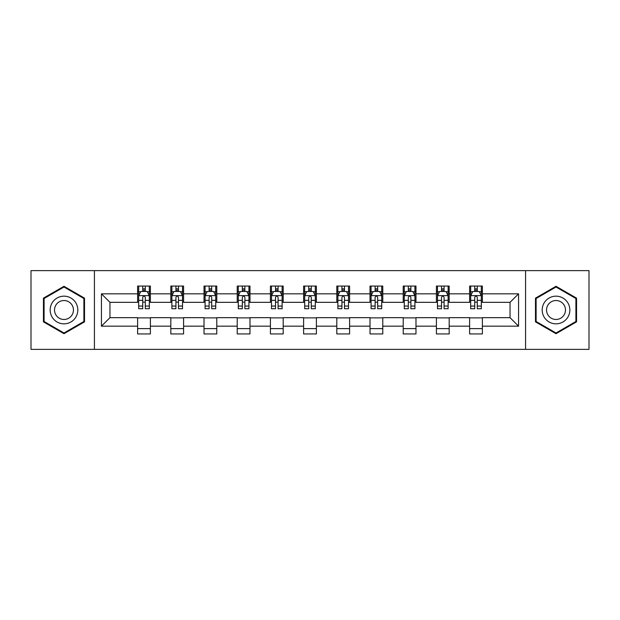 <?xml version="1.0" encoding="UTF-8"?>
<svg xmlns="http://www.w3.org/2000/svg" width="620" height="620" viewBox="0 0 620 620"><rect width="100%" height="100%" fill="white"/><g stroke="black" fill="none" stroke-linecap="round" stroke-linejoin="round"><path stroke-width="0.93" d="M525.582 349.37L589 349.37L589 270.63L525.582 270.63L525.582 349.37L94.418 349.37L94.418 270.63L31 270.63L31 349.37L94.418 349.37M525.582 270.63L94.418 270.63M482.383 293.826L482.383 286.06L469.611 286.06L469.611 293.826L449.182 293.826L449.182 286.06L436.41 286.06L436.41 293.826L415.981 293.826L415.981 286.06L403.209 286.06L403.209 293.826L382.78 293.826L382.78 286.06L370.016 286.06L370.016 293.826L349.587 293.826L349.587 286.06L336.815 286.06L336.815 293.826L316.386 293.826L316.386 286.06L303.614 286.06L303.614 293.826L283.185 293.826L283.185 286.06L270.413 286.06L270.413 293.826L249.984 293.826L249.984 286.06L237.22 286.06L237.22 293.826L216.791 293.826L216.791 286.06L204.019 286.06L204.019 293.826L183.59 293.826L183.59 286.06L170.818 286.06L170.818 293.826L150.389 293.826L150.389 286.06L137.617 286.06L137.617 293.826L101.44 293.826L101.44 326.174L109.957 317.665L137.617 317.665L137.617 333.94L150.389 333.94L150.389 317.665L170.818 317.665L170.818 333.94L183.59 333.94L183.59 317.665L204.019 317.665L204.019 333.94L216.791 333.94L216.791 317.665L237.22 317.665L237.22 333.94L249.984 333.94L249.984 317.665L270.413 317.665L270.413 333.94L283.185 333.94L283.185 317.665L303.614 317.665L303.614 333.94L316.386 333.94L316.386 317.665L336.815 317.665L336.815 333.94L349.587 333.94L349.587 317.665L370.016 317.665L370.016 333.94L382.78 333.94L382.78 317.665L403.209 317.665L403.209 333.94L415.981 333.94L415.981 317.665L436.41 317.665L436.41 333.94L449.182 333.94L449.182 317.665L469.611 317.665L469.611 333.94L482.383 333.94L482.383 317.665L510.043 317.665L510.043 302.335L482.383 302.335L482.383 293.826L518.56 293.826L518.56 326.174L482.383 326.174M469.611 326.174L449.182 326.174M436.41 326.174L415.981 326.174M403.209 326.174L382.78 326.174M370.016 326.174L349.587 326.174M336.815 326.174L316.386 326.174M303.614 326.174L283.185 326.174M270.413 326.174L249.984 326.174M237.22 326.174L216.791 326.174M204.019 326.174L183.59 326.174M170.818 326.174L150.389 326.174M137.617 326.174L101.44 326.174M469.611 293.826L469.611 302.335L449.182 302.335L449.182 293.826M436.41 293.826L436.41 302.335L415.981 302.335L415.981 293.826M403.209 293.826L403.209 302.335L382.78 302.335L382.78 293.826M370.016 293.826L370.016 302.335L349.587 302.335L349.587 293.826M336.815 293.826L336.815 302.335L316.386 302.335L316.386 293.826M303.614 293.826L303.614 302.335L283.185 302.335L283.185 293.826M270.413 293.826L270.413 302.335L249.984 302.335L249.984 293.826M237.22 293.826L237.22 302.335L216.791 302.335L216.791 293.826M204.019 293.826L204.019 302.335L183.59 302.335L183.59 293.826M170.818 293.826L170.818 302.335L150.389 302.335L150.389 293.826M137.617 293.826L137.617 302.335L109.957 302.335L101.44 293.826M109.957 302.335L109.957 317.665M518.56 326.174L510.043 317.665M510.043 302.335L518.56 293.826M137.617 291.377L138.686 291.377M142.724 291.377L145.282 291.377M149.327 291.377L150.389 291.377M137.617 302.126L138.686 302.126M142.724 302.126L145.282 302.126M149.327 302.126L150.389 302.126M137.617 317.874L150.389 317.874M137.617 328.623L150.389 328.623M170.818 317.874L183.59 317.874M170.818 328.623L183.59 328.623M170.818 291.377L171.88 291.377M175.925 291.377L178.483 291.377M182.52 291.377L183.59 291.377M170.818 302.126L171.88 302.126M175.925 302.126L178.483 302.126M182.52 302.126L183.59 302.126M204.019 317.874L216.791 317.874M204.019 328.623L216.791 328.623M204.019 291.377L205.081 291.377M209.126 291.377L211.684 291.377M215.721 291.377L216.791 291.377M204.019 302.126L205.081 302.126M209.126 302.126L211.684 302.126M215.721 302.126L216.791 302.126M237.22 317.874L249.984 317.874M237.22 328.623L249.984 328.623M237.22 291.377L238.281 291.377M242.327 291.377L244.877 291.377M248.922 291.377L249.984 291.377M237.22 302.126L238.281 302.126M242.327 302.126L244.877 302.126M248.922 302.126L249.984 302.126M270.413 317.874L283.185 317.874M270.413 328.623L283.185 328.623M270.413 291.377L271.483 291.377M275.52 291.377L278.078 291.377M282.123 291.377L283.185 291.377M270.413 302.126L271.483 302.126M275.52 302.126L278.078 302.126M282.123 302.126L283.185 302.126M303.614 317.874L316.386 317.874M303.614 328.623L316.386 328.623M303.614 291.377L304.683 291.377M308.721 291.377L311.279 291.377M315.317 291.377L316.386 291.377M303.614 302.126L304.683 302.126M308.721 302.126L311.279 302.126M315.317 302.126L316.386 302.126M336.815 317.874L349.587 317.874M336.815 328.623L349.587 328.623M336.815 291.377L337.877 291.377M341.922 291.377L344.48 291.377M348.517 291.377L349.587 291.377M336.815 302.126L337.877 302.126M341.922 302.126L344.48 302.126M348.517 302.126L349.587 302.126M370.016 317.874L382.78 317.874M370.016 328.623L382.78 328.623M370.016 291.377L371.078 291.377M375.123 291.377L377.673 291.377M381.719 291.377L382.78 291.377M370.016 302.126L371.078 302.126M375.123 302.126L377.673 302.126M381.719 302.126L382.78 302.126M403.209 317.874L415.981 317.874M403.209 328.623L415.981 328.623M403.209 291.377L404.279 291.377M408.317 291.377L410.874 291.377M414.92 291.377L415.981 291.377M403.209 302.126L404.279 302.126M408.317 302.126L410.874 302.126M414.92 302.126L415.981 302.126M436.41 317.874L449.182 317.874M436.41 328.623L449.182 328.623M436.41 291.377L437.48 291.377M441.518 291.377L444.075 291.377M448.121 291.377L449.182 291.377M436.41 302.126L437.48 302.126M441.518 302.126L444.075 302.126M448.121 302.126L449.182 302.126M469.611 317.874L482.383 317.874M469.611 328.623L482.383 328.623M469.611 291.377L470.673 291.377M474.719 291.377L477.276 291.377M481.314 291.377L482.383 291.377M469.611 302.126L470.673 302.126M474.719 302.126L477.276 302.126M481.314 302.126L482.383 302.126M63.984 333.715L84.522 321.858L84.522 298.142L63.984 286.285L43.447 298.142L43.447 321.858L63.984 333.715M576.554 298.142L556.016 286.285L535.479 298.142L535.479 321.858L556.016 333.715L576.554 321.858L576.554 298.142M145.282 288.827L142.724 288.827M149.327 306.055L145.282 306.055L145.282 308.721L149.327 308.721L149.327 295.74L147.196 291.485L140.81 291.485L138.686 295.74L138.686 308.721L142.724 308.721L142.724 306.055L138.686 306.055M138.686 295.74L138.686 286.06M149.327 295.74L149.327 286.06M142.724 291.485L142.724 286.06M145.282 286.06L145.282 291.485M145.282 306.055L145.282 297.337C144.429 295.701 143.577 295.701 142.724 297.337L142.724 306.055M75.966 316.913A13.834 13.834 0 0 0 70.905 298.019A13.834 13.834 0 0 0 52.01 303.087A13.834 13.834 0 0 0 57.071 321.981A13.834 13.834 0 0 0 75.966 316.913M72.191 314.735A9.471 9.471 0 0 0 68.719 301.8A9.471 9.471 0 0 0 55.785 305.265A9.471 9.471 0 0 0 59.249 318.2A9.471 9.471 0 0 0 72.191 314.735M44.09 321.486L44.09 298.514L63.984 287.021L83.886 298.514L83.886 321.486L63.984 332.979L44.09 321.486M556.016 296.166A13.834 13.834 0 0 0 542.182 310A13.834 13.834 0 0 0 556.016 323.834A13.834 13.834 0 0 0 569.85 310A13.834 13.834 0 0 0 556.016 296.166M556.016 300.529A9.471 9.471 0 0 0 546.546 310A9.471 9.471 0 0 0 556.016 319.471A9.471 9.471 0 0 0 565.486 310A9.471 9.471 0 0 0 556.016 300.529M575.91 321.486L556.016 332.979L536.114 321.486L536.114 298.514L556.016 287.021L575.91 298.514L575.91 321.486M178.483 288.827L175.925 288.827M182.52 306.055L178.483 306.055L178.483 308.721L182.52 308.721L182.52 295.74L180.397 291.485L174.011 291.485L171.88 295.74L171.88 308.721L175.925 308.721L175.925 306.055L171.88 306.055M171.88 295.74L171.88 286.06M182.52 295.74L182.52 286.06M175.925 291.485L175.925 286.06M178.483 286.06L178.483 291.485M178.483 306.055L178.483 297.337C177.63 295.701 176.778 295.701 175.925 297.337L175.925 306.055M211.684 288.827L209.126 288.827M215.721 306.055L211.684 306.055L211.684 308.721L215.721 308.721L215.721 295.74L213.598 291.485L207.212 291.485L205.081 295.74L205.081 308.721L209.126 308.721L209.126 306.055L205.081 306.055M205.081 295.74L205.081 286.06M215.721 295.74L215.721 286.06M209.126 291.485L209.126 286.06M211.684 286.06L211.684 291.485M211.684 306.055L211.684 297.337C210.831 295.701 209.978 295.701 209.126 297.337L209.126 306.055M244.877 288.827L242.327 288.827M248.922 306.055L244.877 306.055L244.877 308.721L248.922 308.721L248.922 295.74L246.791 291.485L240.413 291.485L238.281 295.74L238.281 308.721L242.327 308.721L242.327 306.055L238.281 306.055M238.281 295.74L238.281 286.06M248.922 295.74L248.922 286.06M242.327 291.485L242.327 286.06M244.877 286.06L244.877 291.485M244.877 306.055L244.877 297.337C244.032 295.701 243.179 295.701 242.327 297.337L242.327 306.055M278.078 288.827L275.52 288.827M282.123 306.055L278.078 306.055L278.078 308.721L282.123 308.721L282.123 295.74L279.992 291.485L273.606 291.485L271.483 295.74L271.483 308.721L275.52 308.721L275.52 306.055L271.483 306.055M271.483 295.74L271.483 286.06M282.123 295.74L282.123 286.06M275.52 291.485L275.52 286.06M278.078 286.06L278.078 291.485M278.078 306.055L278.078 297.337C277.225 295.701 276.373 295.701 275.52 297.337L275.52 306.055M311.279 288.827L308.721 288.827M315.317 306.055L311.279 306.055L311.279 308.721L315.317 308.721L315.317 295.74L313.193 291.485L306.807 291.485L304.683 295.74L304.683 308.721L308.721 308.721L308.721 306.055L304.683 306.055M304.683 295.74L304.683 286.06M315.317 295.74L315.317 286.06M308.721 291.485L308.721 286.06M311.279 286.06L311.279 291.485M311.279 306.055L311.279 297.337C310.426 295.701 309.574 295.701 308.721 297.337L308.721 306.055M344.48 288.827L341.922 288.827M348.517 306.055L344.48 306.055L344.48 308.721L348.517 308.721L348.517 295.74L346.394 291.485L340.008 291.485L337.877 295.74L337.877 308.721L341.922 308.721L341.922 306.055L337.877 306.055M337.877 295.74L337.877 286.06M348.517 295.74L348.517 286.06M341.922 291.485L341.922 286.06M344.48 286.06L344.48 291.485M344.48 306.055L344.48 297.337C343.627 295.701 342.775 295.701 341.922 297.337L341.922 306.055M377.673 288.827L375.123 288.827M381.719 306.055L377.673 306.055L377.673 308.721L381.719 308.721L381.719 295.74L379.587 291.485L373.209 291.485L371.078 295.74L371.078 308.721L375.123 308.721L375.123 306.055L371.078 306.055M371.078 295.74L371.078 286.06M381.719 295.74L381.719 286.06M375.123 291.485L375.123 286.06M377.673 286.06L377.673 291.485M377.673 306.055L377.673 297.337C376.828 295.701 375.976 295.701 375.123 297.337L375.123 306.055M410.874 288.827L408.317 288.827M414.92 306.055L410.874 306.055L410.874 308.721L414.92 308.721L414.92 295.74L412.788 291.485L406.402 291.485L404.279 295.74L404.279 308.721L408.317 308.721L408.317 306.055L404.279 306.055M404.279 295.74L404.279 286.06M414.92 295.74L414.92 286.06M408.317 291.485L408.317 286.06M410.874 286.06L410.874 291.485M410.874 306.055L410.874 297.337C410.021 295.701 409.169 295.701 408.317 297.337L408.317 306.055M444.075 288.827L441.518 288.827M448.121 306.055L444.075 306.055L444.075 308.721L448.121 308.721L448.121 295.74L445.989 291.485L439.603 291.485L437.48 295.74L437.48 308.721L441.518 308.721L441.518 306.055L437.48 306.055M437.48 295.74L437.48 286.06M448.121 295.74L448.121 286.06M441.518 291.485L441.518 286.06M444.075 286.06L444.075 291.485M444.075 306.055L444.075 297.337C443.222 295.701 442.37 295.701 441.518 297.337L441.518 306.055M477.276 288.827L474.719 288.827M481.314 306.055L477.276 306.055L477.276 308.721L481.314 308.721L481.314 295.74L479.19 291.485L472.804 291.485L470.673 295.74L470.673 308.721L474.719 308.721L474.719 306.055L470.673 306.055M470.673 295.74L470.673 286.06M481.314 295.74L481.314 286.06M474.719 291.485L474.719 286.06M477.276 286.06L477.276 291.485M477.276 306.055L477.276 297.337C476.424 295.701 475.571 295.701 474.719 297.337L474.719 306.055M149.273 295.632L138.741 295.632M138.686 291.741L140.686 291.741M147.327 291.741L149.327 291.741M142.724 300.351L138.686 300.351M149.327 300.351L145.282 300.351M145.282 290.175L142.724 290.175M182.474 295.632L171.934 295.632M171.88 291.741L173.887 291.741M180.521 291.741L182.52 291.741M175.925 300.351L171.88 300.351M182.52 300.351L178.483 300.351M178.483 290.175L175.925 290.175M215.667 295.632L205.135 295.632M205.081 291.741L207.08 291.741M213.722 291.741L215.721 291.741M209.126 300.351L205.081 300.351M215.721 300.351L211.684 300.351M211.684 290.175L209.126 290.175M248.868 295.632L238.336 295.632M238.281 291.741L240.281 291.741M246.923 291.741L248.922 291.741M242.327 300.351L238.281 300.351M248.922 300.351L244.877 300.351M244.877 290.175L242.327 290.175M282.069 295.632L271.537 295.632M271.483 291.741L273.482 291.741M280.124 291.741L282.123 291.741M275.52 300.351L271.483 300.351M282.123 300.351L278.078 300.351M278.078 290.175L275.52 290.175M315.27 295.632L304.73 295.632M304.683 291.741L306.683 291.741M313.317 291.741L315.317 291.741M308.721 300.351L304.683 300.351M315.317 300.351L311.279 300.351M311.279 290.175L308.721 290.175M348.463 295.632L337.931 295.632M337.877 291.741L339.876 291.741M346.518 291.741L348.517 291.741M341.922 300.351L337.877 300.351M348.517 300.351L344.48 300.351M344.48 290.175L341.922 290.175M381.664 295.632L371.132 295.632M371.078 291.741L373.077 291.741M379.719 291.741L381.719 291.741M375.123 300.351L371.078 300.351M381.719 300.351L377.673 300.351M377.673 290.175L375.123 290.175M414.865 295.632L404.333 295.632M404.279 291.741L406.278 291.741M412.92 291.741L414.92 291.741M408.317 300.351L404.279 300.351M414.92 300.351L410.874 300.351M410.874 290.175L408.317 290.175M448.066 295.632L437.526 295.632M437.48 291.741L439.479 291.741M446.113 291.741L448.121 291.741M441.518 300.351L437.48 300.351M448.121 300.351L444.075 300.351M444.075 290.175L441.518 290.175M481.26 295.632L470.727 295.632M470.673 291.741L472.673 291.741M479.314 291.741L481.314 291.741M474.719 300.351L470.673 300.351M481.314 300.351L477.276 300.351M477.276 290.175L474.719 290.175"/></g></svg>
